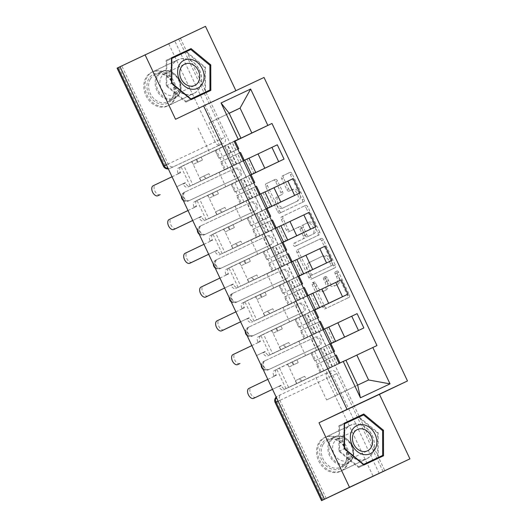 <?xml version="1.0" encoding="UTF-8"?>
<svg xmlns="http://www.w3.org/2000/svg" width="527" height="527" viewBox="0 0 527 527"><rect width="100%" height="100%" fill="white"/><g stroke="black" fill="none" stroke-linecap="round" stroke-linejoin="round"><path stroke-width="0.4" stroke-dasharray="2.63 1.98" d="M337.063 271.036A1.647 0.955 64.8 0 1 337.069 271.036A1.647 0.955 64.8 0 1 338.63 272.11L349.302 294.685A2.352 1.37 64.8 0 1 349.072 297.399L326.852 308.012A2.352 1.37 64.8 0 1 326.845 308.012A2.352 1.37 64.8 0 1 324.612 306.477L313.94 283.901A1.647 0.955 64.8 0 1 314.099 281.998A1.647 0.955 64.8 0 1 314.105 281.998A1.647 0.955 64.8 0 1 315.666 283.078L317.05 285.996A7.523 4.381 64.8 0 0 324.197 290.917L326.068 290.028A7.523 4.381 64.8 0 0 326.799 281.339L325.422 278.421A1.647 0.955 64.8 0 1 325.581 276.517A1.647 0.955 64.8 0 1 325.587 276.517A1.647 0.955 64.8 0 1 327.148 277.591L328.532 280.516A7.523 4.381 64.8 0 0 335.679 285.436A7.523 4.381 64.8 0 0 335.692 285.43L337.55 284.54A7.523 4.381 64.8 0 0 338.281 275.858L336.905 272.933A1.647 0.955 64.8 0 1 337.063 271.036M315.284 286.826A7.523 4.381 64.8 0 0 322.438 291.747A7.523 4.381 64.8 0 0 322.452 291.741L324.303 290.851A7.523 4.381 64.8 0 0 325.04 282.169L323.657 279.244A1.647 0.955 64.8 0 1 323.822 277.347L323.822 277.347A1.647 0.955 64.8 0 1 325.39 278.421L326.766 281.346A7.523 4.381 64.8 0 0 333.92 286.26A7.523 4.381 64.8 0 1 333.92 286.26L335.785 285.37A7.523 4.381 64.8 0 0 336.522 276.682L335.139 273.763A1.647 0.955 64.8 0 1 335.304 271.866A1.647 0.955 64.8 0 1 335.304 271.86A1.647 0.955 64.8 0 1 336.872 272.94L347.543 295.515A2.352 1.37 64.8 0 1 347.313 298.229L325.087 308.842A2.352 1.37 64.8 0 1 322.847 307.307L312.175 284.732A1.647 0.955 64.8 0 1 312.34 282.828L312.34 282.828A1.647 0.955 64.8 0 1 313.908 283.901L315.284 286.826L317.05 285.996M239.528 176.947L189.667 200.392A4.789 3.893 -115.5 0 1 184.094 197.724A4.789 3.893 -115.5 0 1 185.557 191.742A4.789 3.893 -115.5 0 1 185.576 191.736L184.193 192.395A4.789 3.893 64.5 0 0 184.173 192.401A4.789 3.893 64.5 0 0 182.711 198.383A4.789 3.893 64.5 0 0 188.284 201.057L238.145 177.612A4.789 3.893 64.5 0 0 238.158 177.599A4.789 3.893 64.5 0 0 239.614 171.611A4.789 3.893 64.5 0 0 234.047 168.95L184.193 192.395A4.789 2.787 -115.2 0 0 183.719 197.928A4.789 2.787 64.8 0 0 188.277 201.057A4.789 2.787 64.8 0 1 188.277 201.057L238.132 177.612A4.789 2.787 -115.2 0 0 238.145 177.612A4.789 4.789 0 0 0 238.158 177.599L239.541 176.94A4.789 3.893 -115.5 0 1 239.528 176.947L238.145 177.612A4.789 2.787 -115.2 0 1 233.58 174.483A4.789 2.787 -115.2 0 1 234.047 168.95L184.173 192.401A4.789 4.789 0 0 0 181.446 196.676M255.49 210.721L205.629 234.159A4.789 3.893 -115.5 0 1 200.062 231.491A4.789 3.893 -115.5 0 1 201.518 225.51A4.789 3.893 -115.5 0 1 201.538 225.503L200.155 226.162A4.789 3.893 64.5 0 0 200.135 226.175A4.789 3.893 64.5 0 0 198.672 232.15A4.789 3.893 64.5 0 0 204.245 234.825L254.106 211.38A4.789 3.893 64.5 0 0 254.119 211.373A4.789 3.893 64.5 0 0 255.575 205.385A4.789 3.893 64.5 0 0 250.015 202.717L200.155 226.162A4.789 2.787 -115.2 0 0 199.687 231.696A4.789 2.787 64.8 0 0 204.239 234.825A4.789 2.787 64.8 0 1 204.239 234.825L254.1 211.38A4.789 2.787 -115.2 0 0 254.106 211.38A4.789 4.789 0 0 0 254.119 211.373L255.503 210.708A4.789 3.893 -115.5 0 1 255.49 210.721L254.106 211.38A4.789 2.787 -115.2 0 1 249.541 208.251A4.789 2.787 -115.2 0 1 250.015 202.717L201.538 225.503M271.451 244.488L221.59 267.933A4.789 3.893 -115.5 0 1 216.024 265.259A4.789 3.893 -115.5 0 1 217.48 259.284A4.789 3.893 -115.5 0 1 217.499 259.271L216.116 259.936A4.789 3.893 64.5 0 0 216.096 259.943A4.789 3.893 64.5 0 0 214.641 265.918A4.789 3.893 64.5 0 0 220.207 268.592L270.068 245.147A4.789 3.893 64.5 0 0 270.087 245.141A4.789 3.893 64.5 0 0 271.543 239.153A4.789 3.893 64.5 0 0 265.977 236.491L216.116 259.936A4.789 2.787 -115.2 0 0 215.648 265.463A4.789 2.787 64.8 0 0 220.2 268.599L270.061 245.154A4.789 2.787 -115.2 0 0 270.068 245.147A4.789 4.789 0 0 0 270.087 245.141L271.471 244.482A4.789 3.893 -115.5 0 1 271.451 244.488L270.068 245.147A4.789 2.787 -115.2 0 1 265.509 242.018A4.789 2.787 -115.2 0 1 265.977 236.491L216.096 259.943A4.789 4.789 0 0 0 213.376 264.211M287.413 278.256L237.552 301.701A4.789 3.893 -115.5 0 1 231.985 299.026A4.789 3.893 -115.5 0 1 233.448 293.052A4.789 3.893 -115.5 0 1 233.461 293.045L232.078 293.704A4.789 3.893 64.5 0 0 232.058 293.71A4.789 3.893 64.5 0 0 230.602 299.692A4.789 3.893 64.5 0 0 236.168 302.36L286.029 278.915A4.789 3.893 64.5 0 0 286.049 278.908A4.789 3.893 64.5 0 0 287.505 272.92A4.789 3.893 64.5 0 0 281.938 270.259L232.078 293.704A4.789 2.787 -115.2 0 0 231.61 299.237A4.789 2.787 64.8 0 0 236.162 302.366A4.789 2.787 64.8 0 1 236.162 302.366L286.023 278.921A4.789 2.787 -115.2 0 0 286.029 278.915A4.789 4.789 0 0 0 286.049 278.908L287.432 278.249A4.789 3.893 -115.5 0 1 287.413 278.256L286.029 278.915A4.789 2.787 -115.2 0 1 281.471 275.792A4.789 2.787 -115.2 0 1 281.938 270.259L232.058 293.71A4.789 4.789 0 0 0 229.337 297.979M299.283 303.368A4.789 3.893 -115.5 0 1 304.85 306.029A4.789 3.893 -115.5 0 1 303.394 312.017L253.52 335.468A4.789 3.893 -115.5 0 1 247.947 332.8A4.789 3.893 -115.5 0 1 249.409 326.819A4.789 3.893 -115.5 0 1 249.423 326.812L248.039 327.471A4.789 3.893 64.5 0 0 248.026 327.478A4.789 3.893 64.5 0 0 246.564 333.459A4.789 3.893 64.5 0 0 252.137 336.134L301.991 312.689A4.789 3.893 64.5 0 0 302.011 312.676A4.789 3.893 64.5 0 0 303.466 306.688A4.789 3.893 64.5 0 0 297.9 304.026L248.039 327.471A4.789 2.787 -115.2 0 0 247.571 333.005A4.789 2.787 64.8 0 0 252.123 336.134A4.789 2.787 64.8 0 1 252.123 336.134L301.984 312.689A4.789 2.787 -115.2 0 0 301.991 312.689L303.374 312.024A4.789 3.893 -115.5 0 1 303.374 312.024L302.011 312.676A4.789 4.789 0 0 1 301.984 312.689A4.789 2.787 -115.2 0 1 297.432 309.56A4.789 2.787 -115.2 0 1 297.9 304.026L249.423 326.812M319.342 345.798L269.481 369.243A4.789 3.893 -115.5 0 1 263.908 366.568A4.789 3.893 -115.5 0 1 265.371 360.587A4.789 3.893 -115.5 0 1 265.384 360.58L264.001 361.245A4.789 3.893 64.5 0 0 263.987 361.252A4.789 3.893 64.5 0 0 262.525 367.227A4.789 3.893 64.5 0 0 268.098 369.901L317.959 346.456A4.789 3.893 64.5 0 0 317.972 346.45A4.789 3.893 64.5 0 0 319.428 340.462A4.789 3.893 64.5 0 0 313.861 337.8L264.001 361.245A4.789 2.787 -115.2 0 0 263.533 366.772A4.789 2.787 64.8 0 0 268.085 369.908L317.946 346.463A4.789 2.787 -115.2 0 0 317.959 346.456A4.789 4.789 0 0 0 317.972 346.45L319.355 345.784A4.789 3.893 -115.5 0 1 319.342 345.798L317.959 346.456A4.789 2.787 -115.2 0 1 313.394 343.327A4.789 2.787 -115.2 0 1 313.861 337.8L265.384 360.58M346.147 448.069A18.676 15.184 -115.5 0 1 340.455 471.382A18.676 15.184 -115.5 0 1 318.664 460.993A18.676 15.184 -115.5 0 1 324.355 437.673A18.676 15.184 -115.5 0 1 346.147 448.069M372.306 435.572A18.676 15.184 -115.5 0 1 366.614 458.892A18.676 15.184 -115.5 0 1 344.823 448.497A18.676 15.184 -115.5 0 1 350.521 425.184A18.676 15.184 -115.5 0 1 372.306 435.572M173.423 82.667A18.676 15.184 -115.5 0 1 167.731 105.98A18.676 15.184 -115.5 0 1 145.939 95.591A18.676 15.184 -115.5 0 1 151.631 72.271A18.676 15.184 -115.5 0 1 173.423 82.667M199.581 70.17A18.676 15.184 -115.5 0 1 193.89 93.483A18.676 15.184 -115.5 0 1 172.098 83.095A18.676 15.184 -115.5 0 1 177.79 59.782A18.676 15.184 -115.5 0 1 199.581 70.17M283.5 178.047A2.352 1.37 64.8 0 1 283.73 175.333L289.962 172.355A2.352 1.37 64.8 0 1 289.969 172.355A2.352 1.37 64.8 0 1 292.202 173.89L304.053 198.962A2.352 1.37 64.8 0 1 303.822 201.676L281.602 212.289A2.352 1.37 64.8 0 1 281.596 212.289A2.352 1.37 64.8 0 1 279.363 210.754L267.512 185.682A2.352 1.37 64.8 0 1 267.742 182.968L275.272 179.371A2.352 1.37 64.8 0 1 275.278 179.371A2.352 1.37 64.8 0 1 277.512 180.906L282.584 191.637A2.352 1.37 64.8 0 1 282.353 194.351L278.618 196.136A6.284 3.663 64.8 0 0 277.999 203.382A6.284 3.663 64.8 0 0 283.981 207.506L298.625 200.517A6.284 3.663 64.8 0 0 299.244 193.264A6.284 3.663 64.8 0 0 293.262 189.14A6.284 3.663 64.8 0 0 293.249 189.147L290.812 190.313A2.352 1.37 64.8 0 1 290.805 190.313A2.352 1.37 64.8 0 1 288.572 188.778L283.5 178.047L281.741 178.877A2.352 1.37 64.8 0 1 281.965 176.163L288.203 173.185A2.352 1.37 64.8 0 1 288.21 173.179A2.352 1.37 64.8 0 1 290.443 174.72L302.294 199.792A2.352 1.37 64.8 0 1 302.063 202.506L279.844 213.119A2.352 1.37 64.8 0 1 279.837 213.119A2.352 1.37 64.8 0 1 277.604 211.584L265.753 186.512A2.352 1.37 64.8 0 1 265.977 183.798L273.513 180.201A2.352 1.37 64.8 0 1 273.513 180.194A2.352 1.37 64.8 0 1 275.753 181.736L280.825 192.467A2.352 1.37 64.8 0 1 280.595 195.181L278.618 196.136M282.228 208.33A6.284 3.663 64.8 0 1 282.222 208.336L283.981 207.506A6.284 3.663 64.8 0 1 283.981 207.506L298.625 200.517M322.438 291.747L324.197 290.917A7.523 4.381 64.8 0 1 324.197 290.917L322.452 291.741M205.477 26.35L180.451 38.306L384.894 470.809M264.02 77.462L235.892 90.69M321.2 238.435A2.352 1.37 64.8 0 1 321.207 238.435A2.352 1.37 64.8 0 1 323.44 239.969L335.291 265.041A2.352 1.37 64.8 0 1 335.06 267.756L312.84 278.368A2.352 1.37 64.8 0 1 312.834 278.375A2.352 1.37 64.8 0 1 310.601 276.833L298.75 251.761A2.352 1.37 64.8 0 1 298.98 249.047L319.441 239.265A2.352 1.37 64.8 0 1 321.681 240.799L333.532 265.871A2.352 1.37 64.8 0 1 333.301 268.586L311.075 279.198A2.352 1.37 64.8 0 1 311.075 279.205A2.352 1.37 64.8 0 1 308.835 277.663L296.984 252.591A2.352 1.37 64.8 0 1 297.215 249.877L321.207 238.435M319.672 232.005L307.821 206.933A2.352 1.37 64.8 0 0 305.588 205.392A2.352 1.37 64.8 0 1 305.588 205.392L283.361 216.011A2.352 1.37 64.8 0 0 283.131 218.725L288.203 229.456A2.352 1.37 64.8 0 0 290.436 230.991A2.352 1.37 64.8 0 1 290.436 230.991L299.455 226.682A2.352 1.37 64.8 0 1 299.461 226.682A2.352 1.37 64.8 0 1 301.694 228.217L305.061 235.338A2.352 1.37 64.8 0 1 304.83 238.052L295.443 242.532A1.647 0.955 64.8 0 0 295.285 244.429A1.647 0.955 64.8 0 0 296.846 245.51A1.647 0.955 64.8 0 0 296.853 245.51L319.441 234.719A2.352 1.37 64.8 0 0 319.672 232.005L317.913 232.835L306.062 207.757L307.821 206.933M121.783 65.888L120.018 66.718L121.783 65.888L168.133 163.95A4.789 3.893 64.5 0 0 173.706 166.624L223.567 143.179A4.789 3.893 -115.5 0 1 223.567 143.179L219.667 145.044A4.789 3.893 64.5 0 0 219.68 145.03A4.789 3.893 64.5 0 0 221.142 139.056L174.786 40.994L117.073 68.141M180.451 38.306L174.786 40.994M383.136 471.639L336.779 373.577A4.789 3.893 64.5 0 0 331.206 370.909L277.452 396.212A4.789 3.893 64.5 0 0 277.433 396.218A4.789 3.893 64.5 0 0 276.24 397.2M329.915 343.973L305.62 355.573L330.093 343.966M329.889 343.914L276.8 369.236L320.212 348.762L329.421 368.248L321.246 372.154L312.037 352.668L320.212 348.762M312.037 352.668L330.897 343.683M307.926 337.142L305.285 338.38L296.075 318.901L298.717 317.656L307.926 337.142L357.108 313.651M305.285 338.38L280.865 349.803L271.655 330.324L263.48 334.223L272.69 353.709L280.865 349.803M272.69 353.709L319.224 331.463L325.982 345.752M323.137 329.625L319.224 331.463M328.808 327.069L298.868 341.285L328.769 326.997M313.954 310.199L289.659 321.806L314.132 310.199M270.048 354.948L260.839 335.468L313.927 310.146M260.839 335.468L263.48 334.223M296.075 318.901L271.655 330.324M298.717 317.656L314.935 309.909M291.965 303.368L289.323 304.613L280.114 285.133L282.755 283.888L291.965 303.368L341.14 279.883M289.323 304.613L264.903 316.035L255.694 296.549L247.519 300.456L256.728 319.942L264.903 316.035M256.728 319.942L303.262 297.696L310.014 311.984M307.175 295.858L303.262 297.696M312.847 293.302L282.907 307.518L312.807 293.223M297.992 276.431L273.697 288.032L298.17 276.431M254.086 321.18L244.877 301.701L297.966 276.372M244.877 301.701L247.519 300.456M280.114 285.133L255.694 296.549M282.755 283.888L298.974 276.141M276.003 269.6L273.355 270.845L264.152 251.359L266.794 250.121L276.003 269.6L325.179 246.116M273.355 270.845L248.942 282.268L239.732 262.782L231.557 266.688L240.767 286.168L248.942 282.268M240.767 286.168L287.301 263.928L294.053 278.21M291.214 262.09L287.301 263.928M296.879 259.528L266.945 273.744L296.846 259.455M282.031 242.664L257.736 254.264L282.202 242.657M238.125 287.413L228.916 267.927L282.004 242.604M228.916 267.927L231.557 266.688M264.152 251.359L239.732 262.782M266.794 250.121L283.012 242.374M260.035 235.832L257.393 237.071L248.184 217.592L250.826 216.347L260.035 235.832L309.217 212.348M257.393 237.071L232.98 248.494L223.771 229.014L215.596 232.914L224.805 252.4L232.98 248.494M224.805 252.4L271.339 230.154L278.091 244.442M275.246 228.316L271.339 230.154M280.917 225.76L250.984 239.976L280.884 225.688M266.069 208.89L241.774 220.497L266.24 208.89M222.157 253.645L212.948 234.159L266.036 208.837M212.948 234.159L215.596 232.914M248.184 217.592L223.771 229.014M250.826 216.347L267.051 208.6M244.073 202.058L241.432 203.303L232.223 183.824L234.864 182.579L244.073 202.058L293.256 178.574M241.432 203.303L217.012 214.726L207.803 195.24L199.628 199.147L208.837 218.633L217.012 214.726M208.837 218.633L255.378 196.387L262.13 210.675M259.284 194.549L255.378 196.387M264.956 191.993L235.022 206.209L264.923 191.914M250.101 175.122L225.813 186.723L250.279 175.122M206.195 219.871L196.986 200.392L250.075 175.069M196.986 200.392L199.628 199.147M232.223 183.824L207.803 195.24M234.864 182.579L251.083 174.832M228.112 168.291L225.47 169.536L216.261 150.05L218.903 148.812L228.112 168.291L277.294 144.806M225.47 169.536L201.05 180.959L191.841 161.473L183.666 165.379L192.875 184.858L201.05 180.959M192.875 184.858L239.41 162.619L246.168 176.907M243.322 160.781L239.41 162.619M248.994 158.219L219.054 172.441L248.955 158.146M236.735 181.591L229.983 167.303M252.696 215.359L245.944 201.07M268.658 249.126L261.906 234.838M284.62 282.9L277.867 268.612M300.581 316.668L293.829 302.379M316.549 350.435L309.79 336.147M219.054 172.441L225.813 186.723M235.022 206.209L241.774 220.497M250.984 239.976L257.736 254.264M266.945 273.744L273.697 288.032M282.907 307.518L289.659 321.806M298.868 341.285L305.62 355.573M345.929 360.284L314.83 375.053L326.602 399.947L368.59 379.974M337.524 394.815L325.758 369.921M314.83 375.053L345.903 360.218M326.602 399.947L357.668 385.112M235.971 90.861L175.544 119.273M234.14 141.355L209.845 152.955L220.773 147.817L209.002 122.923L229.179 113.292M209.002 122.923L229.146 113.226M220.773 147.817L234.317 141.348M198.08 128.061L209.845 152.955M314.678 351.423L323.888 370.909L376.97 345.56M323.888 370.909L321.246 372.154M279.442 367.998L288.651 387.477L329.421 368.248M288.651 387.477L339.085 363.373M190.234 186.103L181.024 166.624L234.1 141.276M286.009 388.722L276.8 369.236M218.903 148.812L235.121 141.065M296.826 383.57L287.617 364.091M181.024 166.624L183.666 165.379M216.261 150.05L191.841 161.473M235.431 168.291A4.789 3.893 -115.5 0 1 240.997 170.952A4.789 3.893 -115.5 0 1 239.541 176.94M251.399 202.058A4.789 3.893 -115.5 0 1 256.959 204.72A4.789 3.893 -115.5 0 1 255.503 210.708M267.36 235.826A4.789 3.893 -115.5 0 1 272.927 238.487A4.789 3.893 -115.5 0 1 271.471 244.482M283.322 269.6A4.789 3.893 -115.5 0 1 288.888 272.261A4.789 3.893 -115.5 0 1 287.432 278.249M315.245 337.135A4.789 3.893 -115.5 0 1 320.811 339.796A4.789 3.893 -115.5 0 1 319.355 345.784M178.686 39.13L225.042 137.191A4.789 3.893 -115.5 0 1 223.58 143.173L219.68 145.03A4.789 4.789 0 0 1 219.654 145.044A4.789 2.787 -115.2 0 0 219.667 145.044L169.793 168.488L219.667 145.044A4.789 2.787 -115.2 0 1 215.102 141.915L165.241 165.359L118.891 67.298M326.226 498.397L279.87 400.336A4.789 3.893 -115.5 0 1 281.332 394.361A4.789 3.893 -115.5 0 1 281.352 394.354M304.25 314.994L313.46 334.48M288.289 281.227L297.498 300.706M272.327 247.459L281.537 266.939M256.359 213.685L265.568 233.171M240.398 179.918L249.607 199.397M224.436 146.15L233.645 165.63M344.157 423.28L338.874 425.763L338.933 451.27L358.623 467.541L378.254 458.273M378.254 457.515L378.195 432.805L359.091 417.015M338.933 451.27L344.217 448.747L339.546 450.98L339.487 426.271L358.512 417.325L377.589 433.089L377.642 457.805M338.874 425.763L344.157 423.24M378.195 432.805L377.589 433.089M378.254 458.312L383.537 455.789M358.623 467.541L363.907 465.018M171.433 57.878L166.15 60.361L166.209 85.861L185.899 102.139L205.53 92.871M205.53 92.113L205.471 67.403L186.367 51.613M166.209 85.861L171.492 83.338L166.822 85.578L166.763 60.868L185.787 51.923L204.865 67.687L204.917 92.403M166.15 60.361L171.433 57.838M205.471 67.403L204.865 67.687M205.53 92.91L210.813 90.387M185.899 102.139L191.182 99.616M332.458 263.533A1.647 0.955 64.8 0 1 332.3 265.43L312.788 274.745A1.647 0.955 64.8 0 1 312.788 274.751A1.647 0.955 64.8 0 1 311.226 273.671L309.764 270.595A7.523 4.381 64.8 0 1 310.502 261.906L323.835 255.536A7.523 4.381 64.8 0 1 323.848 255.529A7.523 4.381 64.8 0 1 331.002 260.45L332.458 263.533L330.699 264.363A1.647 0.955 64.8 0 1 330.534 266.26L332.3 265.43M330.699 264.363L329.243 261.28A7.523 4.381 64.8 0 0 322.089 256.359A7.523 4.381 64.8 0 0 322.076 256.366L308.743 262.736A7.523 4.381 64.8 0 0 308.005 271.418L309.461 274.501A1.647 0.955 64.8 0 0 311.029 275.575L330.534 266.26M317.913 232.835A2.352 1.37 64.8 0 1 317.682 235.549L295.087 246.333A1.647 0.955 64.8 0 1 295.087 246.34A1.647 0.955 64.8 0 1 293.519 245.259A1.647 0.955 64.8 0 1 293.684 243.362L303.065 238.883A2.352 1.37 64.8 0 0 303.295 236.168L299.929 229.047A2.352 1.37 64.8 0 0 297.696 227.512A2.352 1.37 64.8 0 1 297.696 227.512L288.677 231.814A2.352 1.37 64.8 0 1 288.677 231.821A2.352 1.37 64.8 0 1 286.438 230.279L281.365 219.548A2.352 1.37 64.8 0 1 281.596 216.834L303.822 206.222A2.352 1.37 64.8 0 1 306.062 207.757M308.809 222.216A6.284 3.663 64.8 0 1 308.815 222.21A6.284 3.663 64.8 0 1 314.797 226.333A6.284 3.663 64.8 0 1 314.178 233.586L309.026 236.05A2.352 1.37 64.8 0 1 309.02 236.05A2.352 1.37 64.8 0 1 306.786 234.515L303.42 227.394A2.352 1.37 64.8 0 1 303.651 224.68L307.043 223.046A6.284 3.663 64.8 0 1 307.057 223.04A6.284 3.663 64.8 0 1 313.038 227.163A6.284 3.663 64.8 0 1 312.419 234.416L314.178 233.586M308.815 222.21L301.892 225.51A2.352 1.37 64.8 0 0 301.661 228.224L305.021 235.338A2.352 1.37 64.8 0 0 307.261 236.88A2.352 1.37 64.8 0 1 307.261 236.88L312.419 234.416M296.859 201.347A6.284 3.663 64.8 0 0 297.478 194.094A6.284 3.663 64.8 0 0 291.497 189.97A6.284 3.663 64.8 0 1 291.497 189.97L289.046 191.143A2.352 1.37 64.8 0 1 286.813 189.608L281.741 178.877M282.222 208.336A6.284 3.663 64.8 0 1 276.234 204.212A6.284 3.663 64.8 0 1 276.859 196.96M329.948 344.032L274.389 370.527A4.789 2.787 -115.2 0 0 273.915 376.054L274.073 376.377L276.359 375.303L276.207 374.98A4.789 2.787 64.8 0 1 276.675 369.447L287.492 364.282L288.822 367.095L293.229 365.027L291.899 362.214L296.932 359.809L292.525 361.878L293.855 364.691L288.822 367.095M287.492 364.282L291.899 362.214M295.272 380.731L296.602 383.551L301.003 381.476L299.672 378.663L295.272 380.731L300.304 378.333L301.635 381.146L337.161 364.21L320.113 372.385L316.431 364.592L333.472 356.417L328.762 358.637L327.023 354.954L324.731 356.035L321.048 348.242M292.525 361.878L330.864 343.611M311.002 353.123L314.691 360.916L323.953 356.509L331.733 352.734L327.023 354.954L323.341 347.161M314.691 360.916L311.147 353.064M314.83 360.857L333.637 351.845L324.731 356.035L326.476 359.71L335.37 355.508M296.602 383.551L285.786 388.715A4.789 2.787 64.8 0 1 285.772 388.715A4.789 2.787 64.8 0 1 281.22 385.586L281.069 385.263L272.525 389.341M255.891 397.286A5.507 3.208 64.8 0 1 250.661 393.656A5.507 3.208 64.8 0 1 251.208 387.319L276.359 375.303M316.431 364.592L336.292 355.086M320.113 372.385L316.569 364.532M320.251 372.325L339.065 363.32M339.052 363.301L283.493 389.789A4.789 2.787 -115.2 0 0 283.493 389.789L285.786 388.715M274.073 376.377L267.808 379.368M272.518 389.328L278.776 386.337L278.935 386.66A4.789 2.787 -115.2 0 0 283.486 389.796L285.772 388.715M299.672 378.663L304.705 376.258L306.035 379.071L301.003 381.476M306.035 379.071L301.635 381.146M304.705 376.258L300.304 378.333M296.932 359.809L298.262 362.622L293.855 364.691M298.262 362.622L293.229 365.027M332.445 366.43L328.762 358.637L326.476 359.71L330.159 367.503M278.776 386.337L281.069 385.263M313.987 310.265L258.421 336.753A4.789 2.787 -115.2 0 0 257.953 342.286L258.111 342.609L260.397 341.536L260.246 341.206A4.789 2.787 64.8 0 1 260.713 335.679L271.53 330.515L272.861 333.327L277.268 331.252L275.937 328.44L280.97 326.042L276.563 328.11L277.894 330.923L272.861 333.327M271.53 330.515L275.937 328.44M279.31 346.964L280.641 349.776L285.041 347.708L283.71 344.895L279.31 346.964L284.336 344.559L285.667 347.379L321.193 330.436L304.151 338.617L300.462 330.824L317.511 322.643L312.801 324.869L311.062 321.187L308.769 322.26L305.087 314.467M276.563 328.11L314.902 309.843M295.041 319.349L298.723 327.142L307.985 322.741L315.772 318.967L311.062 321.187L307.379 313.394M298.723 327.142L295.186 319.296M298.868 327.089L317.676 318.077M317.669 318.058L308.769 322.26L310.508 325.943L319.408 321.74M280.641 349.776L269.824 354.941A4.789 2.787 64.8 0 1 269.811 354.948A4.789 2.787 64.8 0 1 265.259 351.819L265.107 351.489L256.557 355.573L262.815 352.57L262.966 352.892A4.789 2.787 -115.2 0 0 267.525 356.028A4.789 2.787 -115.2 0 0 267.532 356.021L314.197 333.736L310.508 325.943L312.801 324.869L316.483 332.662M239.93 363.511A5.507 3.208 64.8 0 1 234.693 359.888A5.507 3.208 64.8 0 1 235.246 353.545L260.397 341.536M300.462 330.824L320.324 321.312M304.151 338.617L300.607 330.765M304.29 338.558L323.104 329.553M323.091 329.533L314.197 333.736M258.111 342.609L251.847 345.6M283.71 344.895L288.743 342.491L290.074 345.304L285.041 347.708M290.074 345.304L285.667 347.379M288.743 342.491L284.336 344.559M280.97 326.042L282.294 328.855L277.894 330.923M282.294 328.855L277.268 331.252M262.815 352.57L265.107 351.489M298.025 276.497L242.46 302.985A4.789 2.787 -115.2 0 0 241.992 308.519L242.143 308.842L244.436 307.761L244.284 307.439A4.789 2.787 64.8 0 1 244.752 301.912L255.569 296.741L256.899 299.56L261.306 297.485L259.976 294.672L265.002 292.268L260.601 294.343L261.932 297.156L256.899 299.56M255.569 296.741L259.976 294.672M263.342 313.196L264.673 316.009L269.08 313.94L267.749 311.121L263.342 313.196L268.375 310.792L269.705 313.605L305.232 296.668L288.183 304.85L284.501 297.057L301.549 288.875L296.839 291.095L295.1 287.419L292.808 288.493L289.125 280.7M260.601 294.343L298.941 276.069M279.079 285.581L282.762 293.374L292.024 288.967L299.81 285.193L295.1 287.419L291.418 279.626M282.762 293.374L279.224 285.522M282.907 293.315L301.714 284.31M301.707 284.29L292.808 288.493L294.547 292.175L303.447 287.966M264.673 316.009L253.856 321.174A4.789 2.787 64.8 0 1 253.849 321.18A4.789 2.787 64.8 0 1 249.297 318.044L249.146 317.722L240.595 321.806M223.968 329.744A5.507 3.208 64.8 0 1 218.731 326.121A5.507 3.208 64.8 0 1 219.278 319.777L244.436 307.761M284.501 297.057L304.362 287.544M288.183 304.85L284.646 296.997M288.328 304.79L307.136 295.779M307.129 295.759L251.557 322.254A4.789 2.787 -115.2 0 0 251.57 322.254M242.143 308.842L235.885 311.832M240.589 321.786L246.853 318.795L247.005 319.125A4.789 2.787 -115.2 0 0 251.557 322.254M267.749 311.121L272.782 308.723L274.112 311.536L269.08 313.94M274.112 311.536L269.705 313.605M272.782 308.723L268.375 310.792M265.002 292.268L266.333 295.08L261.932 297.156M266.333 295.08L261.306 297.485M300.522 298.888L296.839 291.095L294.547 292.175L298.229 299.968M246.853 318.795L249.146 317.722M345.337 463.905A16.159 13.142 64.5 0 0 340.258 441.903A16.159 13.142 64.5 0 0 321.483 444.189A16.159 13.142 64.5 0 0 326.562 466.197A16.159 13.142 64.5 0 0 345.337 463.905M322.998 444.623A14.967 12.167 -115.5 0 1 327.59 440.243A14.967 12.167 -115.5 0 1 342.998 445.216A14.967 12.167 -115.5 0 1 345.086 462.877A14.967 12.167 -115.5 0 1 340.488 467.251A14.967 12.167 -115.5 0 1 325.08 462.278A14.967 12.167 -115.5 0 1 322.998 444.623M351.325 456.837A11.785 9.578 64.5 0 0 349.684 442.93A11.785 9.578 64.5 0 0 337.55 439.011A11.785 9.578 64.5 0 0 333.934 442.463A11.785 9.578 64.5 0 0 335.574 456.362A11.785 9.578 64.5 0 0 347.708 460.282A11.785 9.578 64.5 0 0 351.325 456.837M347.109 465.367A18.557 15.085 -115.5 0 1 341.41 470.795A18.557 15.085 -115.5 0 1 322.3 464.63A18.557 15.085 -115.5 0 1 319.718 442.733A18.557 15.085 -115.5 0 1 325.416 437.305A18.557 15.085 -115.5 0 1 344.52 443.471A18.557 15.085 -115.5 0 1 347.109 465.367M372.26 453.352A18.557 15.085 -115.5 0 1 366.561 458.78A18.557 15.085 -115.5 0 1 347.458 452.614A18.557 15.085 -115.5 0 1 344.869 430.717A18.557 15.085 -115.5 0 1 350.567 425.289A18.557 15.085 -115.5 0 1 369.677 431.455A18.557 15.085 -115.5 0 1 372.26 453.352M363.327 464.537L358.623 466.751L339.546 450.98M339.487 426.271L344.157 424.037M358.512 417.325L363.538 414.92M358.623 466.751L363.301 464.518M172.612 98.503A16.159 13.142 64.5 0 0 167.533 76.501A16.159 13.142 64.5 0 0 148.759 78.786A16.159 13.142 64.5 0 0 153.838 100.795A16.159 13.142 64.5 0 0 172.612 98.503M150.267 79.221A14.967 12.167 -115.5 0 1 154.866 74.841A14.967 12.167 -115.5 0 1 170.274 79.814A14.967 12.167 -115.5 0 1 172.362 97.475A14.967 12.167 -115.5 0 1 167.764 101.849A14.967 12.167 -115.5 0 1 152.356 96.876A14.967 12.167 -115.5 0 1 150.267 79.221M178.6 91.434A11.785 9.578 64.5 0 0 176.96 77.528A11.785 9.578 64.5 0 0 164.826 73.609A11.785 9.578 64.5 0 0 161.209 77.054A11.785 9.578 64.5 0 0 162.85 90.96A11.785 9.578 64.5 0 0 174.984 94.88A11.785 9.578 64.5 0 0 178.6 91.434M174.378 99.965A18.557 15.085 -115.5 0 1 168.68 105.393A18.557 15.085 -115.5 0 1 149.576 99.228A18.557 15.085 -115.5 0 1 146.993 77.331A18.557 15.085 -115.5 0 1 152.692 71.903A18.557 15.085 -115.5 0 1 171.795 78.068A18.557 15.085 -115.5 0 1 174.378 99.965M199.535 87.95A18.557 15.085 -115.5 0 1 193.837 93.378A18.557 15.085 -115.5 0 1 174.733 87.212A18.557 15.085 -115.5 0 1 172.145 65.315A18.557 15.085 -115.5 0 1 177.843 59.887A18.557 15.085 -115.5 0 1 196.953 66.053A18.557 15.085 -115.5 0 1 199.535 87.95M190.603 99.135L185.899 101.349L166.822 85.578M166.763 60.868L171.433 58.635M185.787 51.923L190.814 49.518M185.899 101.349L190.576 99.116M282.057 242.73L226.498 269.218A4.789 2.787 -115.2 0 0 226.03 274.745L226.182 275.074L228.474 273.994L228.323 273.671A4.789 2.787 64.8 0 1 228.79 268.138L239.607 262.973L240.938 265.786L245.338 263.717L244.008 260.905L249.04 258.5L244.64 260.569L245.964 263.388L240.938 265.786M239.607 262.973L244.008 260.905M247.38 279.429L248.711 282.241L253.118 280.166L251.787 277.354L247.38 279.429L252.413 277.024L253.744 279.837L289.27 262.901L272.222 271.076L268.539 263.283L285.588 255.108L280.878 257.328L279.139 253.645L276.846 254.725L273.164 246.932M244.64 260.569L282.979 242.301M263.118 251.814L266.8 259.607L276.062 255.2L283.849 251.425L279.139 253.645L275.45 245.852M266.8 259.607L263.256 251.754M266.945 259.547L285.753 250.542M285.746 250.523L276.846 254.725L278.585 258.408L287.485 254.198M248.711 282.241L237.894 287.406A4.789 2.787 64.8 0 1 237.888 287.406A4.789 2.787 64.8 0 1 233.336 284.277L233.178 283.954L224.634 288.032M208.007 295.976A5.507 3.208 64.8 0 1 202.77 292.353A5.507 3.208 64.8 0 1 203.317 286.009L228.474 273.994M268.539 263.283L288.401 253.777M272.222 271.076L268.684 263.23M272.367 271.023L291.174 262.011M291.167 261.991L237.894 287.406M226.182 275.074L219.924 278.065M224.627 288.019L230.892 285.028L231.043 285.351A4.789 2.787 -115.2 0 0 235.595 288.486A4.789 2.787 -115.2 0 0 235.609 288.48M251.787 277.354L256.82 274.949L258.151 277.769L253.118 280.166M258.151 277.769L253.744 279.837M256.82 274.949L252.413 277.024M249.04 258.5L250.371 261.313L245.964 263.388M250.371 261.313L245.338 263.717M284.56 265.121L280.878 257.328L278.585 258.408L282.268 266.201M230.892 285.028L233.178 283.954M266.095 208.955L210.536 235.444A4.789 2.787 -115.2 0 0 210.069 240.977L210.22 241.3L212.513 240.226L212.355 239.904A4.789 2.787 64.8 0 1 212.829 234.37L223.646 229.205L224.976 232.018L229.377 229.95L228.046 227.13L233.079 224.733L228.672 226.801L230.003 229.614L224.976 232.018M223.646 229.205L228.046 227.13M231.419 245.654L232.75 248.467L237.157 246.399L235.826 243.586L231.419 245.654L236.452 243.25L237.782 246.069L273.309 229.126L256.26 237.308L252.578 229.515L269.626 221.333L264.91 223.56L263.171 219.878L260.885 220.958L257.202 213.165M228.672 226.801L267.018 208.534M247.156 218.04L250.839 225.833L260.101 221.432L267.887 217.658L263.171 219.878L259.488 212.085M250.839 225.833L247.295 217.987M250.977 225.78L269.791 216.768L260.885 220.958L262.624 224.634L271.517 220.431M232.75 248.467L221.933 253.639A4.789 2.787 64.8 0 1 221.926 253.639A4.789 2.787 64.8 0 1 217.374 250.509L217.216 250.18L208.672 254.264M192.039 262.209A5.507 3.208 64.8 0 1 186.808 258.579A5.507 3.208 64.8 0 1 187.355 252.235L212.513 240.226M252.578 229.515L272.439 220.003M256.26 237.308L252.723 229.456M256.405 237.249L275.213 228.244M275.206 228.224L219.64 254.712A4.789 2.787 -115.2 0 0 219.64 254.712L221.933 253.639L219.634 254.719A4.789 2.787 -115.2 0 1 215.082 251.583L217.374 250.509M210.22 241.3L203.956 244.291M208.666 254.251L214.93 251.26L215.082 251.583M235.826 243.586L240.852 241.182L242.183 243.994L237.157 246.399M242.183 243.994L237.782 246.069M240.852 241.182L236.452 243.25M233.079 224.733L234.41 227.545L230.003 229.614M234.41 227.545L229.377 229.95M268.599 231.353L264.91 223.56L262.624 224.634L266.306 232.427M214.93 251.26L217.216 250.18M250.134 175.188L194.575 201.676A4.789 2.787 -115.2 0 0 194.107 207.21L194.259 207.533L196.545 206.459L196.393 206.129A4.789 2.787 64.8 0 1 196.861 200.603L207.678 195.438L209.008 198.251L213.415 196.176L212.085 193.363L217.117 190.958L212.71 193.034L214.041 195.846L209.008 198.251M207.678 195.438L212.085 193.363M215.457 211.887L216.788 214.7L221.188 212.631L219.864 209.818L215.457 211.887L220.49 209.482L221.821 212.295L257.347 195.359L240.299 203.541L236.616 195.748L253.665 187.566L248.948 189.786L247.209 186.11L244.923 187.184L241.234 179.391M212.71 193.034L251.05 174.766M231.188 184.272L234.877 192.065L244.139 187.665L251.919 183.89L247.209 186.11L243.527 178.317M234.877 192.065L231.333 184.213M235.016 192.006L253.83 183.001M253.816 182.981L244.923 187.184L246.662 190.866L255.555 186.663M216.788 214.7L205.971 219.864A4.789 2.787 64.8 0 1 205.965 219.871A4.789 2.787 64.8 0 1 201.406 216.735L201.255 216.413L192.711 220.497L198.962 217.493L199.12 217.816A4.789 2.787 -115.2 0 0 203.672 220.945A4.789 2.787 -115.2 0 0 203.679 220.945L250.345 198.659L246.662 190.866L248.948 189.786L252.631 197.579M176.077 228.435A5.507 3.208 64.8 0 1 170.847 224.812A5.507 3.208 64.8 0 1 171.394 218.468L196.545 206.459M236.616 195.748L256.478 186.235M240.299 203.541L236.755 195.688M240.444 203.481L250.345 198.659M194.259 207.533L187.994 210.523M219.864 209.818L224.891 207.414L226.221 210.227L221.188 212.631M226.221 210.227L221.821 212.295M224.891 207.414L220.49 209.482M217.117 190.958L218.448 193.778L214.041 195.846M218.448 193.778L213.415 196.176M198.962 217.493L201.255 216.413M234.172 141.42L178.613 167.909A4.789 2.787 -115.2 0 0 178.139 173.436L178.297 173.765L180.583 172.685L180.432 172.362A4.789 2.787 64.8 0 1 180.899 166.828L191.716 161.664L193.047 164.477L197.454 162.408L196.123 159.595L201.156 157.191L196.749 159.259L198.08 162.079L193.047 164.477M191.716 161.664L196.123 159.595M199.496 178.119L200.827 180.932L205.227 178.857L203.896 176.044L199.496 178.119L204.522 175.715L205.853 178.528L241.386 161.591L224.337 169.766L220.648 161.98L237.697 153.798L232.987 156.018L231.248 152.343L228.955 153.416L225.273 145.623M196.749 159.259L235.088 140.992M215.227 150.505L218.909 158.298L228.178 153.891L235.958 150.116L231.248 152.343L227.565 144.55M218.909 158.298L215.372 150.445M219.054 158.238L237.861 149.233M237.855 149.213L228.955 153.416L230.694 157.099L239.594 152.889M200.827 180.932L190.01 186.097A4.789 2.787 64.8 0 1 189.997 186.103A4.789 2.787 64.8 0 1 185.445 182.968L185.293 182.645L176.743 186.723L183.001 183.719L183.152 184.048A4.789 2.787 -115.2 0 0 187.711 187.177A4.789 2.787 -115.2 0 0 187.717 187.171L190.01 186.097M160.116 194.667A5.507 3.208 64.8 0 1 154.885 191.044A5.507 3.208 64.8 0 1 155.432 184.7L180.583 172.685M220.648 161.98L240.516 152.468M224.337 169.766L220.793 161.921M224.476 169.714L243.29 160.702M243.276 160.682L189.997 186.103M178.297 173.765L172.033 176.756M203.896 176.044L208.929 173.647L210.26 176.459L205.227 178.857M210.26 176.459L205.853 178.528M208.929 173.647L204.522 175.715M201.156 157.191L202.487 160.004L198.08 162.079M202.487 160.004L197.454 162.408M236.669 163.811L232.987 156.018L230.694 157.099L234.383 164.892M183.001 183.719L185.293 182.645M336.872 272.94L338.63 272.11M313.908 283.901L315.666 283.078M325.39 278.421L327.148 277.591M189.667 200.392L188.284 201.057A4.789 4.789 0 0 1 183.238 200.458M205.629 234.159L204.245 234.825A4.789 4.789 0 0 1 199.199 234.225M221.59 267.933L220.207 268.592A4.789 2.787 64.8 0 1 220.2 268.599A4.789 4.789 0 0 1 215.161 267.993M237.552 301.701L236.168 302.36A4.789 4.789 0 0 1 231.122 301.767M253.52 335.468L252.137 336.134A4.789 4.789 0 0 1 247.091 335.534M269.481 369.243L268.098 369.901A4.789 2.787 64.8 0 1 268.085 369.908A4.789 4.789 0 0 1 263.052 369.302M173.706 166.624L169.806 168.488A4.789 2.787 -115.2 0 0 169.806 168.488A4.789 3.893 64.5 0 1 168.265 168.792M168.752 43.853L215.102 141.915L225.042 137.191M331.206 370.909L277.452 396.212A4.789 2.787 64.8 0 0 276.985 401.745L326.839 378.3L373.195 476.362M323.334 499.807L276.985 401.745L275.166 402.588M247.104 159.042L253.856 173.33M263.065 192.81L269.824 207.098M279.033 226.584L285.786 240.872M294.995 260.351L301.747 274.639M310.956 294.119L317.709 308.407M326.918 327.893L333.67 342.175M379.236 473.503L332.88 375.441A4.789 3.893 64.5 0 0 327.313 372.767A4.789 2.787 64.8 0 0 326.839 378.3L336.779 373.577M279.87 400.336L278.118 401.179M168.133 163.95L166.374 164.793M163.429 166.203L165.241 165.359A4.789 2.787 -115.2 0 0 169.793 168.488A4.789 4.789 0 0 1 168.324 168.91M336.522 276.682L338.281 275.858M335.785 285.37L337.55 284.54M326.766 281.346L328.532 280.516M323.657 279.244L325.422 278.421M325.04 282.169L326.799 281.339M324.303 290.851L326.068 290.028M312.175 284.732L313.94 283.901M322.847 307.307L324.612 306.477M325.087 308.842L326.852 308.012L325.087 308.842M347.313 298.229L349.072 297.399M347.543 295.515L349.302 294.685M335.139 273.763L336.905 272.933M297.215 249.877L298.98 249.047M296.984 252.591L298.75 251.761M308.835 277.663L310.601 276.833M312.834 278.375L311.075 279.205L312.84 278.368M333.301 268.586L335.06 267.756M333.532 265.871L335.291 265.041M321.681 240.799L323.44 239.969M312.788 274.751L311.029 275.575L312.788 274.745M309.461 274.501L311.226 273.671M308.005 271.418L309.764 270.595M308.743 262.736L310.502 261.906M329.243 261.28L331.002 260.45M303.822 206.222L305.581 205.398L303.822 206.222M281.596 216.834L283.361 216.011M281.365 219.548L283.131 218.725M286.438 230.279L288.203 229.456M288.677 231.814L290.443 230.991L288.677 231.821M297.689 227.512L299.455 226.682L297.696 227.512M299.929 229.047L301.694 228.217M303.295 236.168L305.061 235.338M303.065 238.883L304.83 238.052M293.684 243.362L295.443 242.532M296.846 245.51L295.087 246.34L296.853 245.51M317.682 235.549L319.441 234.719M307.261 236.873L309.026 236.05L307.261 236.88M305.021 235.338L306.786 234.515M301.661 228.224L303.42 227.394M301.892 225.51L303.651 224.68M286.813 189.608L288.572 188.778M289.046 191.143L290.812 190.313L289.046 191.143M280.595 195.181L282.353 194.351M280.825 192.467L282.584 191.637M275.753 181.736L277.512 180.906M275.278 179.371L273.513 180.194L275.272 179.371M265.977 183.798L267.742 182.968M265.753 186.512L267.512 185.682M277.604 211.584L279.363 210.754M281.596 212.289L279.837 213.119L281.602 212.289M302.063 202.506L303.822 201.676M302.294 199.792L304.053 198.962M290.443 174.72L292.202 173.89M289.969 172.355L288.21 173.179L289.962 172.355M281.965 176.163L283.73 175.333M273.915 376.054L276.207 374.98M331.635 352.787L327.952 344.994M323.953 356.509L320.264 348.716M326.654 355.231L322.972 347.438M334.342 351.509L330.66 343.716M337.056 364.256L333.374 356.463M329.375 367.984L325.693 360.191M332.082 366.706L328.393 358.913M339.763 362.978L336.081 355.191M274.389 370.527L276.675 369.447M278.935 386.66L281.22 385.586M248.915 388.392L251.208 387.319M257.953 342.286L260.246 341.206M315.673 319.013L311.991 311.22M307.985 322.741L304.303 314.948M310.693 321.463L307.01 313.67M318.38 317.741L314.691 309.948M321.095 330.488L317.412 322.695M313.413 334.21L309.731 326.417M316.114 332.939L312.432 325.146M323.802 329.21L320.12 321.417M258.421 336.753L260.713 335.679M262.966 352.892L265.259 351.819M232.954 354.625L235.246 353.545M241.992 308.519L244.284 307.439M299.711 285.245L296.029 277.452M292.024 288.967L288.341 281.174M294.731 287.696L291.049 279.903M302.412 283.967L298.73 276.174M305.133 296.721L301.451 288.928M297.452 300.443L293.763 292.65M300.153 299.165L296.47 291.372M307.84 295.443L304.151 287.65M242.46 302.985L244.752 301.912M247.005 319.125L249.297 318.044M216.992 320.857L219.278 319.777M351.634 459.748A14.967 12.167 64.5 0 0 349.553 442.087A14.967 12.167 64.5 0 0 334.144 437.114A14.967 12.167 64.5 0 0 329.546 441.494A14.967 12.167 64.5 0 0 331.635 459.149A14.967 12.167 64.5 0 0 347.043 464.122A14.967 12.167 64.5 0 0 351.634 459.748M330.534 441.494A14.473 11.772 -115.5 0 1 347.346 439.439A14.473 11.772 -115.5 0 1 351.898 459.149A14.473 11.772 -115.5 0 1 335.086 461.204A14.473 11.772 -115.5 0 1 330.534 441.494M178.91 94.346A14.967 12.167 64.5 0 0 176.828 76.685A14.967 12.167 64.5 0 0 161.42 71.712A14.967 12.167 64.5 0 0 156.822 76.086A14.967 12.167 64.5 0 0 158.91 93.747A14.967 12.167 64.5 0 0 174.318 98.72A14.967 12.167 64.5 0 0 178.91 94.346M157.81 76.092A14.473 11.772 -115.5 0 1 174.621 74.037A14.473 11.772 -115.5 0 1 179.173 93.747A14.473 11.772 -115.5 0 1 162.362 95.802A14.473 11.772 -115.5 0 1 157.81 76.092M226.03 274.745L228.323 273.671M283.75 251.478L280.061 243.685M276.062 255.2L272.38 247.407M278.77 253.922L275.087 246.129M286.451 250.2L282.768 242.407M289.171 262.947L285.489 255.154M281.484 266.675L277.801 258.882M284.191 265.397L280.509 257.604M291.872 261.675L288.19 253.882M226.498 269.218L228.79 268.138M231.043 285.351L233.336 284.277M201.031 287.083L203.317 286.009M210.069 240.977L212.355 239.904M267.782 217.704L264.099 209.911M260.101 221.432L256.418 213.639M262.808 220.154L259.119 212.361M270.489 216.432L266.807 208.639M273.21 229.179L269.521 221.386M265.522 232.908L261.84 225.115M268.23 231.63L264.547 223.837M275.911 227.901L272.228 220.108M210.536 235.444L212.829 234.37M185.063 253.316L187.355 252.235M194.107 207.21L196.393 206.129M251.82 183.936L248.138 176.143M244.139 187.665L240.457 179.872M246.84 186.387L243.158 178.594M254.528 182.658L250.845 174.865M257.242 195.412L253.559 187.619M249.561 199.134L245.878 191.341M252.268 197.862L248.579 190.069M259.949 194.134L256.267 186.341M194.575 201.676L196.861 200.603M199.12 217.816L201.406 216.735M169.101 219.548L171.394 218.468M178.139 173.436L180.432 172.362M235.859 150.169L232.176 142.376M228.178 153.891L224.489 146.098M230.879 152.619L227.196 144.826M238.566 148.891L234.877 141.098M241.28 161.637L237.598 153.844M233.599 165.366L229.917 157.573M236.3 164.088L232.618 156.295M243.988 160.366L240.305 152.573M178.613 167.909L180.899 166.828M183.152 184.048L185.445 182.968M153.14 185.774L155.432 184.7M335.304 271.86L337.069 271.036M312.34 282.828L314.105 281.998M323.822 277.347L325.587 276.517M366.614 458.892L340.455 471.382M193.89 93.483L167.731 105.98M177.79 59.782L151.631 72.271M350.521 425.184L324.355 437.673M265.371 360.587L263.987 361.252A4.789 4.789 0 0 0 261.26 365.521M249.409 326.819L248.026 327.478A4.789 4.789 0 0 0 245.299 331.753M201.518 225.51L200.135 226.175A4.789 4.789 0 0 0 197.408 230.444M281.332 394.361L277.433 396.218A4.789 4.789 0 0 0 276.181 397.088M331.733 352.734L328.051 344.941M337.161 364.21L333.472 356.417M315.772 318.967L312.089 311.174M321.193 330.436L317.511 322.643M299.81 285.193L296.128 277.4M305.232 296.668L301.549 288.875M337.55 439.011L357.372 429.545M340.488 467.251L347.043 464.122L351.858 459.551C358.933 448.773 344.52 430.921 334.144 437.114L327.59 440.243M341.41 470.795L366.561 458.78M325.416 437.305L350.567 425.289M347.708 460.282L367.53 450.816M164.826 73.609L184.648 64.142M167.764 101.849L174.318 98.72L179.134 94.142C186.209 83.371 171.795 65.519 161.42 71.712L154.866 74.841M168.68 105.393L193.837 93.378M152.692 71.903L177.843 59.887M174.984 94.88L194.806 85.414M283.849 251.425L280.166 243.632M289.27 262.901L285.588 255.108M235.595 288.486L237.888 287.406M267.887 217.658L264.198 209.865M273.309 229.126L269.626 221.333M251.919 183.89L248.237 176.097M257.347 195.359L253.665 187.566M235.958 150.116L232.275 142.323M241.386 161.591L237.697 153.798"/><path stroke-width="0.79" d="M235.892 90.69L205.477 26.35L117.883 67.752L164.233 165.814A4.789 3.893 64.5 0 0 168.265 168.792M349.493 487.271L409.927 458.859L379.433 394.348L407.483 380.955L264.02 77.462L203.587 105.881L347.049 409.374L319 422.766L349.493 487.271L324.467 499.227L120.018 66.718M409.927 458.859L321.523 500.65L275.166 402.588L275.977 402.2L322.326 500.261L321.523 500.65M145.05 54.768L175.544 119.273L203.587 105.881M166.374 164.793L163.429 166.203L117.073 68.141L117.883 67.752M322.326 500.261L324.467 499.227M330.093 343.966L363.861 327.939L357.108 313.651L328.808 327.069M335.528 341.279L328.769 326.997L324.599 328.94L331.351 343.222L335.528 341.279L329.915 343.973M331.351 343.222L329.889 343.914M330.897 343.683L363.861 327.939M324.599 328.94L323.137 329.625M314.132 310.199L347.899 294.171L341.14 279.883L312.847 293.302M313.927 310.146L319.56 307.511L313.954 310.199M314.935 309.909L347.899 294.171M319.56 307.511L312.807 293.223L307.175 295.858M298.17 276.431L331.931 260.404L325.179 246.116L296.879 259.528M297.966 276.372L303.598 273.744L297.992 276.431M298.974 276.141L331.931 260.404M303.598 273.744L296.846 259.455L291.214 262.09M282.202 242.657L315.969 226.63L309.217 212.348L280.917 225.76M282.004 242.604L287.637 239.976L282.031 242.664M283.012 242.374L315.969 226.63M287.637 239.976L280.884 225.688L275.246 228.316M266.24 208.89L300.008 192.862L293.256 178.574L264.956 191.993M266.036 208.837L271.675 206.202L266.069 208.89M267.051 208.6L300.008 192.862M271.675 206.202L264.923 191.914L259.284 194.549M250.279 175.122L284.046 159.095L277.294 144.806L248.994 158.219M250.075 175.069L255.714 172.434L250.101 175.122M251.083 174.832L284.046 159.095M255.714 172.434L248.955 158.146L243.322 160.781M356.825 355.079L372.826 347.51L390.02 383.873L360.422 397.793L343.229 361.423L345.903 360.218L357.668 385.112L368.59 379.974L356.825 355.079L345.929 360.284M229.179 113.292L240.068 108.088L229.146 113.226L240.911 138.12L234.1 141.276L339.085 363.373L343.229 361.423M238.244 139.326L221.05 102.963L250.648 89.043L267.841 125.406L251.84 132.982L240.068 108.088L250.648 89.043M372.826 347.51L376.97 345.56L271.985 123.463L267.841 125.406M407.483 380.955L347.049 409.374M379.433 394.348L319 422.766M344.157 423.24L344.217 448.747L363.907 465.018L383.537 455.789L383.478 430.282L363.788 414.011L344.157 423.24M171.433 57.838L171.492 83.338L191.182 99.616L210.813 90.387L210.754 64.88L191.064 48.603L171.433 57.838M234.317 141.348L251.84 132.982M240.911 138.12L234.14 141.355M235.121 141.065L271.985 123.463M390.02 383.873L368.59 379.974M360.422 397.793L357.668 385.112M229.146 113.226L221.05 102.963M378.254 458.273L378.254 457.515M359.091 417.015L358.505 416.528L344.157 423.28M358.505 416.528L363.788 414.011M344.223 448.747L344.579 448.576L344.52 423.866L363.538 414.92L382.622 430.691L383.478 430.282M205.53 92.871L205.53 92.113M186.367 51.613L185.781 51.126L171.433 57.878M185.781 51.126L191.064 48.603M171.492 83.345L171.848 83.174L171.795 58.464L190.814 49.518L209.891 65.289L210.754 64.88M333.637 351.845L334.553 351.404L333.631 351.825M334.553 351.404L330.864 343.611L329.948 344.032M272.525 389.341L255.911 397.272A5.507 3.208 64.8 0 1 255.905 397.279A5.507 3.208 64.8 0 1 255.891 397.286L253.612 398.353A5.507 3.208 -115.2 0 0 253.625 398.353L272.518 389.328M339.065 363.32L339.974 362.879L339.052 363.301M339.974 362.879L336.292 355.086L335.37 355.508M267.808 379.368L248.915 388.392A5.507 3.208 -115.2 0 0 248.375 394.743A5.507 3.208 -115.2 0 0 253.612 398.353L255.911 397.272M317.676 318.077L318.585 317.636L317.669 318.058M318.585 317.636L314.902 309.843L313.987 310.265M251.847 345.6L232.954 354.625A5.507 3.208 -115.2 0 0 232.407 360.975A5.507 3.208 -115.2 0 0 237.651 364.585L239.95 363.505A5.507 3.208 64.8 0 1 239.943 363.511A5.507 3.208 64.8 0 1 239.93 363.511M323.104 329.553L324.013 329.105L323.091 329.533M324.013 329.105L320.324 321.312L319.408 321.74M237.651 364.585A5.507 3.208 -115.2 0 0 237.657 364.579L239.95 363.505L237.651 364.585M301.714 284.31L302.623 283.862L301.707 284.29M302.623 283.862L298.941 276.069L298.025 276.497M240.595 321.806L223.988 329.737A5.507 3.208 64.8 0 1 223.975 329.737A5.507 3.208 64.8 0 1 223.968 329.744L221.696 330.811A5.507 3.208 -115.2 0 0 221.696 330.811L240.589 321.786M307.136 295.779L308.045 295.337L307.129 295.759M308.045 295.337L304.362 287.544L303.447 287.966M235.885 311.832L216.992 320.857A5.507 3.208 -115.2 0 0 216.445 327.208A5.507 3.208 -115.2 0 0 221.689 330.818L223.975 329.737M375.086 449.129A15.566 12.655 64.5 0 0 370.191 427.937A15.566 12.655 64.5 0 0 352.108 430.137A15.566 12.655 64.5 0 0 357.003 451.329A15.566 12.655 64.5 0 0 375.086 449.129M371.146 447.37A11.785 9.578 64.5 0 0 369.506 433.464A11.785 9.578 64.5 0 0 357.372 429.545A11.785 9.578 64.5 0 0 353.755 432.996A11.785 9.578 64.5 0 0 355.396 446.896A11.785 9.578 64.5 0 0 367.53 450.816A11.785 9.578 64.5 0 0 371.146 447.37M382.622 430.691L382.674 455.4L363.327 464.537M344.157 424.037L344.52 423.866M382.674 455.4L363.656 464.346L344.579 448.576M363.301 464.518L363.656 464.346M202.361 83.721A15.566 12.655 64.5 0 0 197.467 62.535A15.566 12.655 64.5 0 0 179.384 64.735A15.566 12.655 64.5 0 0 184.279 85.927A15.566 12.655 64.5 0 0 202.361 83.721M198.422 81.968A11.785 9.578 64.5 0 0 196.782 68.062A11.785 9.578 64.5 0 0 184.648 64.142A11.785 9.578 64.5 0 0 181.031 67.588A11.785 9.578 64.5 0 0 182.671 81.494A11.785 9.578 64.5 0 0 194.806 85.414A11.785 9.578 64.5 0 0 198.422 81.968M209.891 65.289L209.95 89.998L190.603 99.135M171.433 58.635L171.795 58.464M209.95 89.998L190.932 98.944L171.848 83.174M190.576 99.116L190.932 98.944M285.753 250.542L286.662 250.094L285.746 250.523M286.662 250.094L282.979 242.301L282.057 242.73M224.634 288.032L208.027 295.963A5.507 3.208 64.8 0 1 208.013 295.97A5.507 3.208 64.8 0 1 208.007 295.976L205.721 297.05A5.507 3.208 -115.2 0 0 205.734 297.044L224.627 288.019M291.174 262.011L292.083 261.57L291.167 261.991M292.083 261.57L288.401 253.777L287.485 254.198M219.924 278.065L201.031 287.083A5.507 3.208 -115.2 0 0 200.484 293.434A5.507 3.208 -115.2 0 0 205.721 297.05M269.791 216.768L270.7 216.327L269.778 216.749M270.7 216.327L267.018 208.534L266.095 208.955M208.672 254.264L192.065 262.196A5.507 3.208 64.8 0 1 192.052 262.202A5.507 3.208 64.8 0 1 192.039 262.209M275.213 228.244L276.122 227.796L275.206 228.224M276.122 227.796L272.439 220.003L271.517 220.431M203.956 244.291L185.063 253.316A5.507 3.208 -115.2 0 0 184.522 259.666A5.507 3.208 -115.2 0 0 189.76 263.276A5.507 3.208 -115.2 0 0 189.773 263.276L208.666 254.251M253.83 183.001L254.739 182.559L253.816 182.981M254.739 182.559L251.05 174.766L250.134 175.188M192.711 220.497L176.097 228.428A5.507 3.208 64.8 0 1 176.09 228.428A5.507 3.208 64.8 0 1 176.077 228.435L173.811 229.502A5.507 3.208 -115.2 0 0 173.811 229.502L192.704 220.484M259.251 194.476L260.16 194.028L259.238 194.456M260.16 194.028L256.478 186.235L255.555 186.663M187.994 210.523L169.101 219.548A5.507 3.208 -115.2 0 0 168.561 225.899A5.507 3.208 -115.2 0 0 173.798 229.508L176.09 228.428M237.861 149.233L238.771 148.785L237.855 149.213M238.771 148.785L235.088 140.992L234.172 141.42M172.033 176.756L153.14 185.774A5.507 3.208 -115.2 0 0 152.593 192.131A5.507 3.208 -115.2 0 0 157.836 195.741L160.136 194.654A5.507 3.208 64.8 0 1 160.129 194.661A5.507 3.208 64.8 0 1 160.116 194.667M243.29 160.702L244.199 160.261L243.276 160.682M244.199 160.261L240.516 152.468L239.594 152.889M157.836 195.741A5.507 3.208 -115.2 0 0 157.843 195.734L160.136 194.654L157.836 195.741M258.026 153.904L264.785 168.192M273.994 187.678L280.746 201.966M289.955 221.445L296.708 235.734M305.917 255.213L312.669 269.501M321.878 288.987L328.631 303.269M337.84 322.755L344.592 337.043M260.746 193.864L267.505 208.145M276.715 227.631L283.467 241.919M292.676 261.399L299.428 275.687M308.638 295.166L315.39 309.454M244.785 160.089L251.537 174.378M287.88 181.104L294.633 195.392M303.842 214.871L310.594 229.159M319.803 248.639L326.562 262.927M335.771 282.413L342.524 296.701M351.733 316.18L358.485 330.469M271.919 147.336L278.671 161.618M276.24 397.2A4.789 3.893 64.5 0 0 275.977 402.2L278.118 401.179M205.734 297.044L208.027 295.963M189.773 263.276L192.065 262.196M261.26 365.521A4.789 4.789 0 0 0 263.052 369.302M245.299 331.753A4.789 4.789 0 0 0 247.091 335.534M229.337 297.979A4.789 4.789 0 0 0 231.122 301.767M213.376 264.211A4.789 4.789 0 0 0 215.161 267.993M197.408 230.444A4.789 4.789 0 0 0 199.199 234.225M181.446 196.676A4.789 4.789 0 0 0 183.238 200.458M163.429 166.203A4.789 4.789 0 0 0 168.324 168.91M276.181 397.088A4.789 4.789 0 0 0 275.166 402.588M189.76 263.276L192.052 262.202"/></g></svg>
